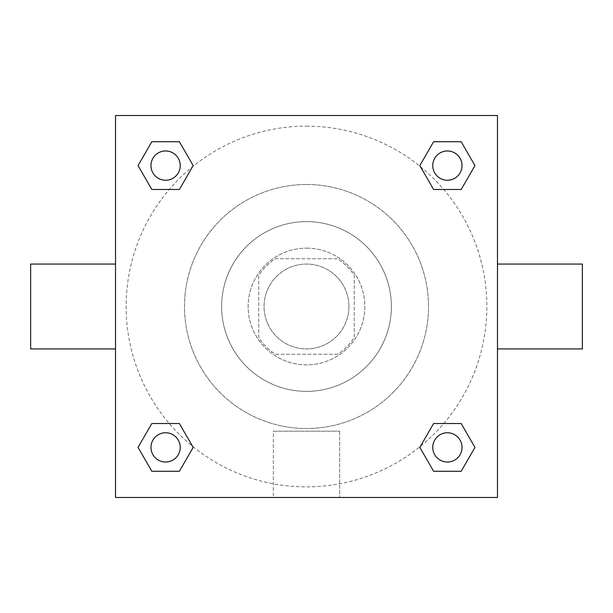 <?xml version="1.0" encoding="UTF-8"?>
<svg xmlns="http://www.w3.org/2000/svg" width="613" height="613" viewBox="0 0 613 613"><rect width="100%" height="100%" fill="white"/><g stroke="black" fill="none" stroke-linecap="round" stroke-linejoin="round"><path stroke-width="0.46" stroke-dasharray="3.06 2.3" d="M348.935 306.5A42.435 42.435 0 0 0 285.283 269.751A42.435 42.435 0 0 0 285.283 343.249A42.435 42.435 0 0 0 348.935 306.5A42.435 42.435 0 0 0 285.283 269.751A42.435 42.435 0 0 0 285.283 343.249A42.435 42.435 0 0 0 348.935 306.5M337.625 354.245L275.375 354.245A56.994 56.994 0 0 1 258.755 337.625L258.755 275.375A56.994 56.994 0 0 1 275.375 258.755L337.625 258.755A56.994 56.994 0 0 1 354.245 275.375L354.245 337.625A56.994 56.994 0 0 1 337.625 354.245L275.375 354.245A56.994 56.994 0 0 1 258.755 337.625L258.755 275.375A56.994 56.994 0 0 1 275.375 258.755L337.625 258.755A56.994 56.994 0 0 1 354.245 275.375L354.245 337.625A56.994 56.994 0 0 1 337.625 354.245M306.5 248.15A58.35 58.35 0 0 1 357.034 335.679A58.35 58.35 0 0 1 255.966 335.679A58.35 58.35 0 0 1 306.5 248.15A58.35 58.35 0 0 0 248.15 306.5A58.35 58.35 0 0 0 306.5 364.85A58.35 58.35 0 0 0 364.85 306.5A58.35 58.35 0 0 0 306.5 248.15M306.5 221.622A84.878 84.878 0 0 1 380.006 348.935A84.878 84.878 0 0 1 232.994 348.935A84.878 84.878 0 0 1 306.5 221.622A84.878 84.878 0 0 1 380.006 348.935A84.878 84.878 0 0 1 232.994 348.935A84.878 84.878 0 0 1 306.5 221.622M306.5 184.49A122.01 122.01 0 0 1 412.166 367.509A122.01 122.01 0 0 1 200.834 367.509A122.01 122.01 0 0 1 306.5 184.49A122.01 122.01 0 0 0 184.49 306.5A122.01 122.01 0 0 0 306.5 428.51A122.01 122.01 0 0 0 428.51 306.5A122.01 122.01 0 0 0 306.5 184.49M115.528 115.528L497.472 115.528L497.472 497.472L115.528 497.472L115.528 115.528L497.472 115.528L497.472 497.472L115.528 497.472L115.528 115.528L497.472 115.528L497.472 497.472L115.528 497.472L115.528 115.528M306.5 115.528L291.911 115.528L306.5 115.528M447.398 432.755A14.643 14.643 0 0 1 460.072 454.716A14.643 14.643 0 0 1 434.717 454.716A14.643 14.643 0 0 1 447.398 432.755A14.643 14.643 0 0 1 462.033 447.398A14.643 14.643 0 0 1 447.398 462.033A14.643 14.643 0 0 1 432.755 447.398A14.643 14.643 0 0 1 447.398 432.755M447.398 150.967A14.643 14.643 0 0 1 460.072 172.927A14.643 14.643 0 0 1 434.717 172.927A14.643 14.643 0 0 1 447.398 150.967A14.643 14.643 0 0 0 432.755 165.602A14.643 14.643 0 0 0 447.398 180.245A14.643 14.643 0 0 0 462.033 165.602A14.643 14.643 0 0 0 447.398 150.967M180.245 165.602A14.643 14.643 0 0 0 158.284 152.928A14.643 14.643 0 0 0 158.284 178.283A14.643 14.643 0 0 0 180.245 165.602A14.643 14.643 0 0 0 158.284 152.928A14.643 14.643 0 0 0 158.284 178.283A14.643 14.643 0 0 0 180.245 165.602A14.643 14.643 0 0 0 158.284 152.928A14.643 14.643 0 0 0 158.284 178.283A14.643 14.643 0 0 0 180.245 165.602M165.602 432.755A14.643 14.643 0 0 1 178.283 454.716A14.643 14.643 0 0 1 152.928 454.716A14.643 14.643 0 0 1 165.602 432.755A14.643 14.643 0 0 0 150.967 447.398A14.643 14.643 0 0 0 165.602 462.033A14.643 14.643 0 0 0 180.245 447.398A14.643 14.643 0 0 0 165.602 432.755M306.5 126.14A180.36 180.36 0 0 1 462.7 396.68A180.36 180.36 0 0 1 150.3 396.68A180.36 180.36 0 0 1 306.5 126.14A180.36 180.36 0 0 0 126.14 306.5A180.36 180.36 0 0 0 306.5 486.86A180.36 180.36 0 0 0 486.86 306.5A180.36 180.36 0 0 0 306.5 126.14M497.472 264.065L497.472 348.935L497.472 264.065M273.344 497.472L339.656 497.472L273.344 497.472L273.344 431.184L339.656 431.184L273.344 431.184L339.656 431.184L273.344 431.184L273.344 497.472L339.656 497.472L273.344 497.472M115.528 348.935L115.528 264.065L115.528 348.935M306.5 115.535L321.089 115.535L306.5 115.535M582.35 348.935L582.35 264.065M30.65 264.065L30.65 348.935M321.089 115.528L291.911 115.535L321.089 115.528M151.825 471.267L138.04 447.398L151.825 423.522L138.04 447.398L151.825 471.267M179.387 423.522L193.172 447.398L179.387 471.267L193.172 447.398L179.387 423.522M433.613 189.478L419.828 165.602L433.613 141.733L419.828 165.602L433.613 189.478M461.175 141.733L474.96 165.602L461.175 189.478L474.96 165.602L461.175 141.733M151.825 189.478L138.04 165.602L151.825 141.733L138.04 165.602L151.825 189.478M179.387 141.733L193.172 165.602L179.387 189.478L193.172 165.602L179.387 141.733M433.613 471.267L419.828 447.398L433.613 423.522L419.828 447.398L433.613 471.267M461.175 423.522L474.96 447.398L461.175 471.267L474.96 447.398L461.175 423.522M115.528 306.5L115.528 291.911L115.528 306.5M497.472 306.5L497.472 291.911L497.472 306.5M497.465 306.5L497.465 291.911L497.465 306.5M115.535 306.5L115.535 291.911L115.535 306.5M339.656 431.184L339.656 497.472L339.656 431.184M462.033 447.398A14.643 14.643 0 0 0 440.073 434.717A14.643 14.643 0 0 0 440.073 460.072A14.643 14.643 0 0 0 462.033 447.398M180.245 447.398A14.643 14.643 0 0 0 158.284 434.717A14.643 14.643 0 0 0 158.284 460.072A14.643 14.643 0 0 0 180.245 447.398M462.033 165.602A14.643 14.643 0 0 0 440.073 152.928A14.643 14.643 0 0 0 440.073 178.283A14.643 14.643 0 0 0 462.033 165.602"/><path stroke-width="0.92" d="M497.472 264.065L582.35 264.065L582.35 348.935L497.472 348.935M115.528 348.935L30.65 348.935L30.65 264.065L115.528 264.065M115.528 115.528L497.472 115.528L497.472 497.472L115.528 497.472L115.528 115.528M151.825 423.522L179.387 423.522L193.172 447.398L179.387 471.267L151.825 471.267L138.04 447.398L151.825 423.522L179.387 423.522L151.825 423.522M433.613 141.733L461.175 141.733L474.96 165.602L461.175 189.478L433.613 189.478L419.828 165.602L433.613 141.733L461.175 141.733L433.613 141.733M151.825 141.733L179.387 141.733L193.172 165.602L179.387 189.478L151.825 189.478L138.04 165.602L151.825 141.733L179.387 141.733L151.825 141.733M433.613 423.522L461.175 423.522L474.96 447.398L461.175 471.267L433.613 471.267L419.828 447.398L433.613 423.522L461.175 423.522L433.613 423.522M461.175 471.267L433.613 471.267L461.175 471.267M462.033 447.398A14.643 14.643 0 0 0 440.073 434.717A14.643 14.643 0 0 0 440.073 460.072A14.643 14.643 0 0 0 462.033 447.398M179.387 471.267L151.825 471.267L179.387 471.267M180.245 447.398A14.643 14.643 0 0 0 158.284 434.717A14.643 14.643 0 0 0 158.284 460.072A14.643 14.643 0 0 0 180.245 447.398M461.175 189.478L433.613 189.478L461.175 189.478M462.033 165.602A14.643 14.643 0 0 0 440.073 152.928A14.643 14.643 0 0 0 440.073 178.283A14.643 14.643 0 0 0 462.033 165.602M179.387 189.478L151.825 189.478L179.387 189.478M180.245 165.602A14.643 14.643 0 0 0 158.284 152.928A14.643 14.643 0 0 0 158.284 178.283A14.643 14.643 0 0 0 180.245 165.602"/></g></svg>
